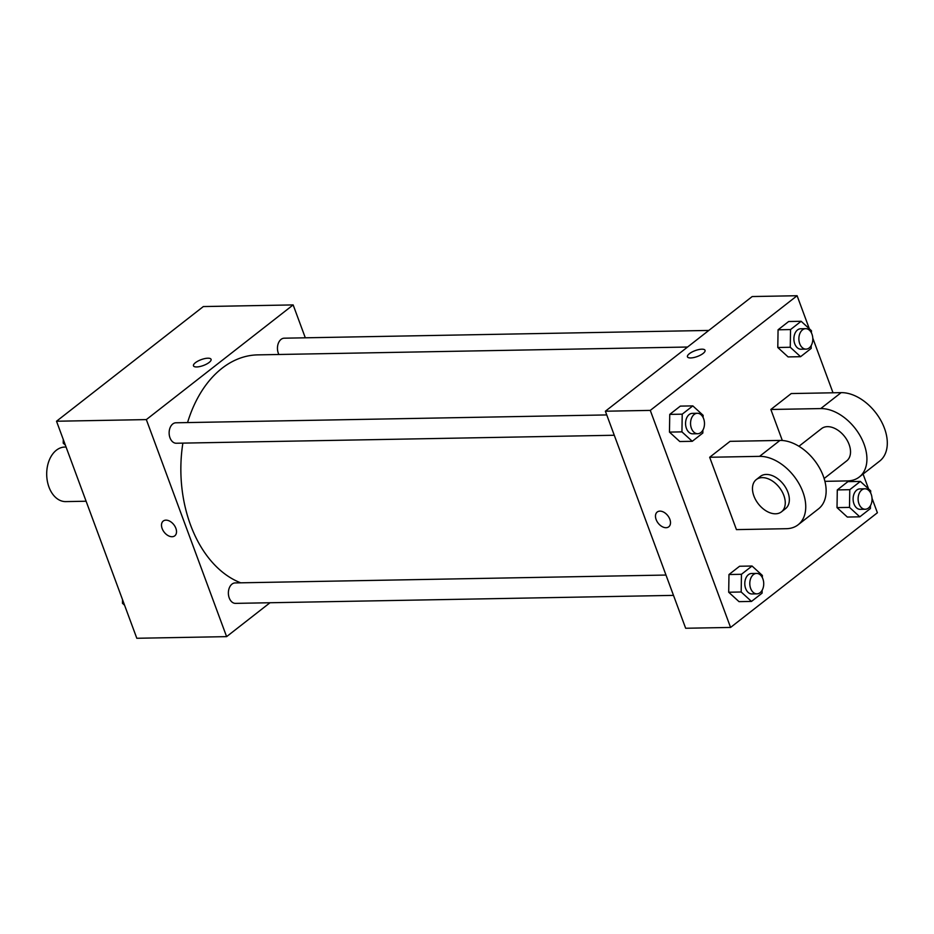 <?xml version="1.0" encoding="UTF-8"?>
<svg xmlns="http://www.w3.org/2000/svg" width="934" height="934" viewBox="0 0 934 934"><rect width="100%" height="100%" fill="white"/><g stroke="black" fill="none" stroke-linecap="round" stroke-linejoin="round"><path stroke-width="1.4" d="M66.057 447.036L64.785 447.059A27.273 18.587 89 0 0 46.7 474.67A27.273 18.587 89 0 0 65.789 501.605L86.103 501.231M270.008 602.745L226.612 636.638L136.808 638.272L56.519 421.234L203.332 306.562L293.148 304.916L305.313 337.804M226.612 636.638L146.334 419.599L56.519 421.234M146.334 419.599L293.148 304.916M193.478 365.836A9.375 3.129 159.7 0 1 197.996 361.061A9.375 3.129 159.7 0 1 207.885 358.201A9.375 3.129 159.7 0 1 211.072 359.321A9.375 3.129 159.7 0 1 203.367 365.509A9.375 3.129 159.7 0 1 193.478 365.824A9.375 3.129 159.7 0 1 197.996 361.061A9.375 3.129 159.7 0 1 207.885 358.201A9.375 3.129 159.7 0 1 211.072 359.321M687.564 347.028L257.772 354.873A115.933 79.005 89 0 0 187.559 422.577M182.877 443.125A115.933 79.005 89 0 0 240.703 582.816M665.989 575.052L235.158 582.921A10.227 6.97 89 0 0 228.375 593.277A10.227 6.97 89 0 0 235.531 603.376L673.496 595.378M606.75 414.929L175.919 422.787A10.227 6.97 89 0 0 169.136 433.142A10.227 6.97 89 0 0 176.292 443.241L614.268 435.256M708.801 330.438L284.24 338.19A10.227 6.97 89 0 0 278.134 343.864A10.227 6.97 89 0 0 278.881 354.488M174.786 535.824A9.375 6.106 52 0 1 162.154 528.562A9.375 6.106 52 0 1 163.24 521.044A9.375 6.106 52 0 1 173.817 524.674A9.375 6.106 52 0 1 174.786 535.824A9.375 6.106 52 0 1 162.154 528.562A9.375 6.106 52 0 1 163.24 521.044M872.017 498.254L877.388 512.766L730.575 627.438L685.661 628.255L605.384 411.217L752.197 296.545L797.099 295.728L809.334 328.78M124.572 605.22L122.459 603.282L122.517 599.651M123.848 603.259L122.459 603.282M65.345 445.098L63.22 443.16L63.279 439.517M64.621 443.136L63.22 443.16M870.453 505.656L870.406 508.54L859.805 516.817L849.496 507.396L849.777 489.685L860.366 481.419L870.686 490.84L870.651 493M864.896 488.797L859.899 488.891A10.227 6.97 89 0 0 853.116 499.246A10.227 6.97 89 0 0 860.272 509.345L865.269 509.252A10.227 6.97 89 0 0 871.2 494.249A10.227 6.97 89 0 0 864.896 488.797A10.227 6.97 89 0 0 858.112 499.153A10.227 6.97 89 0 0 865.269 509.252M849.496 507.396L837.016 507.617L837.296 489.918L847.897 481.64L860.366 481.419M849.777 489.685L837.296 489.918L847.897 481.64M859.805 516.817L847.336 517.051L837.016 507.617L837.296 489.918M762.132 590.265L762.086 593.148L751.485 601.426L741.176 591.993L741.456 574.293L752.045 566.016L762.366 575.449L762.331 577.597M756.575 573.406L751.578 573.499A10.227 6.97 89 0 0 744.795 583.843A10.227 6.97 89 0 0 751.952 593.954L756.949 593.861A10.227 6.97 89 0 0 762.88 578.858A10.227 6.97 89 0 0 756.575 573.406A10.227 6.97 89 0 0 749.792 583.762A10.227 6.97 89 0 0 756.949 593.861M741.176 591.993L728.695 592.226L728.975 574.527L739.576 566.249L752.045 566.016M741.456 574.293L728.975 574.527L739.576 566.249M751.485 601.426L739.016 601.648L728.695 592.226L728.975 574.527M811.214 345.533L811.167 348.417L800.578 356.695L790.257 347.261L790.538 329.562L801.139 321.284L811.448 330.718L811.413 332.866M805.657 328.675L800.671 328.768A10.227 6.97 89 0 0 793.888 339.112A10.227 6.97 89 0 0 801.045 349.223L806.03 349.129A10.227 6.97 89 0 0 811.961 334.115A10.227 6.97 89 0 0 805.657 328.675A10.227 6.97 89 0 0 798.874 339.03A10.227 6.97 89 0 0 806.03 349.129M790.257 347.261L777.788 347.495L778.069 329.795L788.658 321.518L801.139 321.284M790.538 329.562L778.069 329.795L788.658 321.518M800.578 356.695L788.098 356.916L777.788 347.495L778.069 329.795M702.893 430.142L702.847 433.026L692.257 441.303L681.937 431.87L682.217 414.171L692.818 405.893L703.127 415.315L703.092 417.475M697.336 413.272L692.351 413.365A10.227 6.97 89 0 0 685.568 423.721A10.227 6.97 89 0 0 692.724 433.82L697.71 433.726A10.227 6.97 89 0 0 703.641 418.724A10.227 6.97 89 0 0 697.336 413.272A10.227 6.97 89 0 0 690.553 423.627A10.227 6.97 89 0 0 697.71 433.726M681.937 431.87L669.468 432.103L669.748 414.392L680.337 406.115L692.818 405.893M682.217 414.171L669.748 414.392L680.337 406.115M692.257 441.303L679.777 441.525L669.468 432.103L669.748 414.392M812.79 338.131L833.011 392.794M863.074 474.052L868.562 488.902M657.221 512.03A9.375 6.106 -128 0 0 656.999 521.417A9.375 6.106 -128 0 0 666.059 527.71A9.375 6.106 52 0 1 656.999 521.417A9.375 6.106 52 0 1 657.209 512.03A9.375 6.106 52 0 1 667.798 515.661A9.375 6.106 52 0 1 668.756 526.811A9.375 6.106 52 0 1 666.047 527.71A9.375 6.106 -128 0 0 668.756 526.811M730.575 627.438L650.286 410.4L605.384 411.217L752.197 296.545M685.661 628.255L605.384 411.217M703.115 353.437A9.375 3.129 159.7 0 1 693.799 357.547A9.375 3.129 159.7 0 1 687.459 356.823A9.375 3.129 159.7 0 1 695.165 350.624A9.375 3.129 159.7 0 1 705.042 350.308A9.375 3.129 159.7 0 1 703.115 353.437M650.286 410.4L797.099 295.728M705.042 350.308A9.375 3.129 -20.3 0 0 695.165 350.635A9.375 3.129 -20.3 0 0 687.459 356.823M679.777 441.525L669.468 432.103M739.016 601.648L728.695 592.226M847.336 517.051L837.016 507.617M788.098 356.916L777.788 347.495M709.677 457.263L730.061 441.338L779.96 440.428A40.921 26.642 -128 0 1 819.492 467.899A40.921 26.642 -128 0 1 818.534 508.843L798.138 524.768A40.921 26.642 -128 0 0 799.095 483.824A40.921 26.642 -128 0 0 759.576 456.352L709.677 457.263L736.436 529.613L786.335 528.702A40.921 26.642 -128 0 0 798.138 524.768M770.854 409.477L820.741 408.578A40.921 26.642 52 0 1 860.272 436.05A40.921 26.642 52 0 1 859.315 476.994L879.7 461.069A40.921 26.642 -128 0 0 880.657 420.125A40.921 26.642 -128 0 0 841.137 392.642L791.238 393.553L770.854 409.477L782.318 440.498M824.127 478.523L846.718 460.871A20.455 13.321 -128 0 0 849.099 444.467A20.455 13.321 -128 0 0 821.535 428.624L798.932 446.277M824.909 481.337L847.512 480.917A40.921 26.642 52 0 0 859.315 476.994M781.466 511.832L785.541 508.645A20.455 13.321 -128 0 0 783.451 484.326A20.455 13.321 -128 0 0 760.358 476.41L756.283 479.586A20.455 13.321 52 0 1 779.376 487.513A20.455 13.321 52 0 1 781.466 511.832A20.455 13.321 52 0 1 753.901 495.989A20.455 13.321 52 0 1 756.283 479.586M820.741 408.578L841.137 392.642M759.576 456.352L779.96 440.428"/></g></svg>
